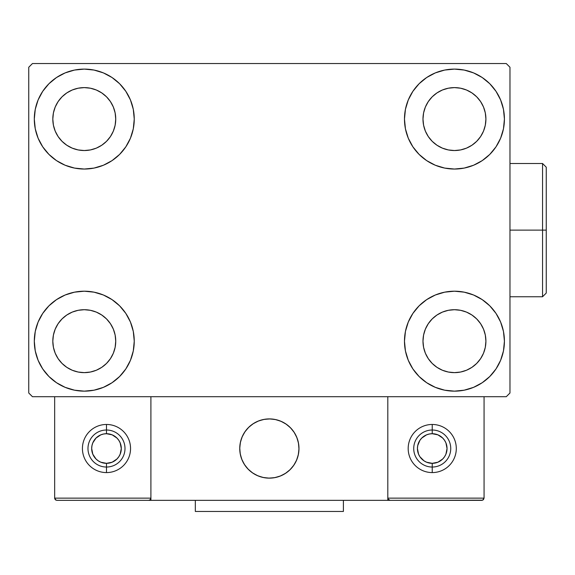 <?xml version="1.0" encoding="UTF-8"?>
<svg xmlns="http://www.w3.org/2000/svg" width="575" height="575" viewBox="0 0 575 575"><rect width="100%" height="100%" fill="white"/><g stroke="black" fill="none" stroke-linecap="round" stroke-linejoin="round"><path stroke-width="0.86" d="M34.306 341.176A49.975 49.975 0 0 1 84.273 291.202A49.975 49.975 0 0 1 134.248 341.176L133.292 350.923L130.446 360.302L125.824 368.942L119.614 376.51L112.039 382.727L103.399 387.342L94.027 390.188L84.273 391.151L74.527 390.188L65.155 387.342L56.515 382.727L48.94 376.51L42.722 368.942L38.108 360.302L35.262 350.923L34.306 341.176L35.262 331.423L38.108 322.05L42.722 313.411L48.94 305.835L56.515 299.625L65.155 295.004L74.527 292.165L84.273 291.202L94.027 292.165L103.399 295.004L112.039 299.625L119.614 305.835L125.824 313.411L130.446 322.05L133.292 331.423L134.248 341.176A49.975 49.975 0 0 1 84.273 391.151A49.975 49.975 0 0 1 34.306 341.176L35.262 331.423M404.477 119.075A49.975 49.975 0 0 1 454.444 69.101A49.975 49.975 0 0 1 504.419 119.075L503.463 128.822L500.617 138.194L496.002 146.833L489.785 154.409L482.209 160.626L473.57 165.241L464.198 168.087L454.444 169.043L444.698 168.087L435.325 165.241L426.686 160.626L419.11 154.409L412.893 146.833L408.279 138.194L405.433 128.822L404.477 119.075L405.433 109.322L408.279 99.949L412.893 91.31L419.11 83.734L426.686 77.517L435.325 72.903L444.698 70.057L454.444 69.101L464.198 70.057L473.57 72.903L482.209 77.517L489.785 83.734L496.002 91.31L500.617 99.949L503.463 109.322L504.419 119.075A49.975 49.975 0 0 1 454.444 169.043A49.975 49.975 0 0 1 404.477 119.075M404.477 341.176A49.975 49.975 0 0 1 454.444 291.202A49.975 49.975 0 0 1 504.419 341.176L503.463 350.923L500.617 360.302L496.002 368.942L489.785 376.51L482.209 382.727L473.57 387.342L464.198 390.188L454.444 391.151L444.698 390.188L435.325 387.342L426.686 382.727L419.11 376.51L412.893 368.942L408.279 360.302L405.433 350.923L404.477 341.176L405.433 331.423L408.279 322.05L412.893 313.411L419.11 305.835L426.686 299.625L435.325 295.004L444.698 292.165L454.444 291.202L464.198 292.165L473.57 295.004L482.209 299.625L489.785 305.835L496.002 313.411L500.617 322.05L503.463 331.423L504.419 341.176A49.975 49.975 0 0 1 454.444 391.151A49.975 49.975 0 0 1 404.477 341.176M34.306 119.075A49.975 49.975 0 0 1 84.273 69.101A49.975 49.975 0 0 1 134.248 119.075L133.292 128.822L130.446 138.194L125.824 146.833L119.614 154.409L112.039 160.626L103.399 165.241L94.027 168.087L84.273 169.043L74.527 168.087L65.155 165.241L56.515 160.626L48.94 154.409L42.722 146.833L38.108 138.194L35.262 128.822L34.306 119.075L35.262 109.322L38.108 99.949L42.722 91.31L48.94 83.734L56.515 77.517L65.155 72.903L74.527 70.057L84.273 69.101L94.027 70.057L103.399 72.903L112.039 77.517L119.614 83.734L125.824 91.31L130.446 99.949L133.292 109.322L134.248 119.075A49.975 49.975 0 0 1 84.273 169.043A49.975 49.975 0 0 1 34.306 119.075L35.262 109.322M52.814 119.075A31.467 31.467 0 0 1 84.273 87.608A31.467 31.467 0 0 1 115.74 119.075A31.467 31.467 0 0 1 84.273 150.535A31.467 31.467 0 0 1 52.814 119.075L53.417 125.213L55.207 131.114L53.417 125.213L52.814 119.075L53.417 112.93L52.814 119.075M422.984 341.176A31.467 31.467 0 0 1 454.444 309.709A31.467 31.467 0 0 1 485.911 341.176A31.467 31.467 0 0 1 454.444 372.636A31.467 31.467 0 0 1 422.984 341.176L423.588 347.314L425.378 353.215L423.588 347.314L422.984 341.176L423.588 335.038L422.984 341.176M422.984 119.075A31.467 31.467 0 0 1 454.444 87.608A31.467 31.467 0 0 1 485.911 119.075A31.467 31.467 0 0 1 454.444 150.535A31.467 31.467 0 0 1 422.984 119.075L423.588 125.213L425.378 131.114L423.588 125.213L422.984 119.075L423.588 112.93L422.984 119.075M52.814 341.176A31.467 31.467 0 0 1 84.273 309.709A31.467 31.467 0 0 1 115.74 341.176A31.467 31.467 0 0 1 84.273 372.636A31.467 31.467 0 0 1 52.814 341.176L53.417 347.314L55.207 353.215L58.111 358.656L55.207 353.215L53.417 347.314L52.814 341.176L53.417 335.038L52.814 341.176M506.273 63.545L32.452 63.545L28.75 67.246L28.75 392.998L32.452 396.7L506.273 396.7L509.975 392.998L509.975 67.246L506.273 63.545L32.452 63.545L28.75 67.246L28.75 392.998L32.452 396.7L506.273 396.7L509.975 392.998L509.975 67.246L506.273 63.545M74.527 292.165L84.273 291.202L94.027 292.165M464.198 168.087L454.444 169.043L444.698 168.087M444.698 292.165L454.444 291.202L464.198 292.165M94.027 168.087L84.273 169.043L74.527 168.087M62.028 141.321L66.793 145.231L72.234 148.142L78.135 149.931L84.273 150.535L90.412 149.931L96.32 148.142L90.412 149.931L84.273 150.535L78.135 149.931L72.234 148.142L66.793 145.231L62.028 141.321L58.111 136.555L55.207 131.114M106.526 141.321L110.436 136.555L113.347 131.114L115.137 125.213L115.74 119.075L115.137 112.93L113.347 107.029L115.137 112.93L115.74 119.075L115.137 125.213L113.347 131.114L110.436 136.555L106.526 141.321L101.753 145.231L96.32 148.142M106.526 96.823L101.753 92.913L96.32 90.002L90.412 88.212L84.273 87.608L78.135 88.212L72.234 90.002L78.135 88.212L84.273 87.608L90.412 88.212L96.32 90.002L101.753 92.913L106.526 96.823L110.436 101.588L113.347 107.029M62.028 96.823L58.111 101.588L55.207 107.029L53.417 112.93L55.207 107.029L58.111 101.588L62.028 96.823L66.793 92.913L72.234 90.002M432.199 363.422L436.964 367.339L442.405 370.243L448.306 372.032L454.444 372.636L460.589 372.032L466.49 370.243L460.589 372.032L454.444 372.636L448.306 372.032L442.405 370.243L436.964 367.339L432.199 363.422L428.289 358.656L425.378 353.215M476.697 363.422L480.607 358.656L483.518 353.215L485.307 347.314L485.911 341.176L485.307 335.038L483.518 329.137L485.307 335.038L485.911 341.176L485.307 347.314L483.518 353.215L480.607 358.656L476.697 363.422L471.931 367.339L466.49 370.243M476.697 318.924L471.931 315.014L466.49 312.103L460.589 310.313L454.444 309.709L448.306 310.313L442.405 312.103L448.306 310.313L454.444 309.709L460.589 310.313L466.49 312.103L471.931 315.014L476.697 318.924L480.607 323.696L483.518 329.137M432.199 318.924L428.289 323.696L425.378 329.137L423.588 335.038L425.378 329.137L428.289 323.696L432.199 318.924L436.964 315.014L442.405 312.103M496.002 146.833L494.428 149.054M432.199 141.321L436.964 145.231L442.405 148.142L448.306 149.931L454.444 150.535L460.589 149.931L466.49 148.142L460.589 149.931L454.444 150.535L448.306 149.931L442.405 148.142L436.964 145.231L432.199 141.321L428.289 136.555L425.378 131.114M476.697 141.321L480.607 136.555L483.518 131.114L485.307 125.213L485.911 119.075L485.307 112.93L483.518 107.029L485.307 112.93L485.911 119.075L485.307 125.213L483.518 131.114L480.607 136.555L476.697 141.321L471.931 145.231L466.49 148.142M476.697 96.823L471.931 92.913L466.49 90.002L460.589 88.212L454.444 87.608L448.306 88.212L442.405 90.002L448.306 88.212L454.444 87.608L460.589 88.212L466.49 90.002L471.931 92.913L476.697 96.823L480.607 101.588L483.518 107.029M432.199 96.823L428.289 101.588L425.378 107.029L423.588 112.93L425.378 107.029L428.289 101.588L432.199 96.823L436.964 92.913L442.405 90.002M42.722 313.411L44.297 311.19M62.028 363.422L66.793 367.339L72.234 370.243L78.135 372.032L84.273 372.636L90.412 372.032L96.32 370.243L90.412 372.032L84.273 372.636L78.135 372.032L72.234 370.243L66.793 367.339L62.028 363.422L58.111 358.656M106.526 363.422L110.436 358.656L113.347 353.215L115.137 347.314L115.74 341.176L115.137 335.038L113.347 329.137L115.137 335.038L115.74 341.176L115.137 347.314L113.347 353.215L110.436 358.656L106.526 363.422L101.753 367.339L96.32 370.243M106.526 318.924L101.753 315.014L96.32 312.103L90.412 310.313L84.273 309.709L78.135 310.313L72.234 312.103L78.135 310.313L84.273 309.709L90.412 310.313L96.32 312.103L101.753 315.014L106.526 318.924L110.436 323.696L113.347 329.137M62.028 318.924L58.111 323.696L55.207 329.137L53.417 335.038L55.207 329.137L58.111 323.696L62.028 318.924L66.793 315.014L72.234 312.103M42.722 146.833L44.297 149.054M496.002 313.411L494.428 311.19M503.463 350.923L504.419 341.176M503.463 128.822L504.419 119.075M239.746 448.522A29.613 29.613 0 0 1 269.359 418.909A29.613 29.613 0 0 1 298.978 448.522L298.403 442.75L296.722 437.194L293.983 432.069L290.303 427.584L285.811 423.904L280.693 421.166L275.137 419.477L269.359 418.909L263.587 419.477L258.031 421.166L252.907 423.904L248.422 427.584L244.742 432.069L242.003 437.194L240.314 442.75L239.746 448.522L240.314 454.3L242.003 459.856L244.742 464.974L248.422 469.466L252.907 473.146L258.031 475.884L263.587 477.566L269.359 478.141L275.137 477.566L280.693 475.884L285.811 473.146L290.303 469.466L293.983 464.974L296.722 459.856L298.403 454.3L298.978 448.522A29.613 29.613 0 0 1 269.359 478.141A29.613 29.613 0 0 1 239.746 448.522M484.064 498.13L387.816 498.13L387.816 396.7L387.816 498.13L484.064 498.13L483.41 499.697L484.064 498.13L484.064 396.7L484.064 498.13L482.691 500.178L387.816 500.351L387.816 396.7L387.816 500.351L150.909 500.351L150.909 396.7L387.816 396.7L150.909 396.7L150.909 500.351L56.882 500.351L148.688 500.351L150.255 499.697L150.909 498.13L54.661 498.13L54.661 396.7L54.661 498.13L55.315 499.697L56.882 500.351L55.315 499.697L56.034 500.178L54.661 498.13L54.833 498.978M387.816 498.13L388.47 499.697L387.988 498.978L390.037 500.351L148.688 500.351L150.255 499.697L148.702 500.351M239.854 451.052L240.242 453.927M240.918 456.758L241.859 459.504M243.067 462.149L244.526 464.658M246.229 467.015L248.156 469.193M255.07 474.461L257.679 475.733M266.081 477.954L268.978 478.134M271.889 478.033L274.764 477.638M277.596 476.97L280.341 476.028M282.986 474.821L285.495 473.354M287.852 471.658L290.03 469.732L287.852 471.658M292.007 467.604L293.775 465.29M295.298 462.817L296.571 460.208M298.792 451.806L298.971 448.902M298.871 445.999L298.475 443.124M297.807 440.292L296.865 437.546M295.658 434.901L294.192 432.393M292.495 430.035L290.569 427.857M283.655 422.589L281.046 421.31M272.643 419.096L269.74 418.916M266.836 419.017L263.961 419.405M261.129 420.081L258.383 421.022M255.738 422.23L253.23 423.689M250.873 425.392L248.695 427.318M246.711 429.446L244.95 431.76M243.426 434.233L242.147 436.842M239.933 445.244L239.753 448.141M264.335 419.34A29.613 29.613 0 0 1 298.547 443.497A29.613 29.613 0 0 1 274.39 477.71A29.613 29.613 0 0 1 240.178 453.553A29.613 29.613 0 0 1 264.335 419.34L258.736 420.886L253.546 423.488L248.968 427.052L245.173 431.444L242.305 436.49L240.472 442.003L239.761 447.767L240.178 453.553L241.723 459.152L244.325 464.341L247.89 468.92L252.281 472.715L257.327 475.582L262.84 477.408L268.604 478.127L274.39 477.71L279.989 476.165L285.178 473.563L289.757 469.998L293.552 465.606L296.42 460.553L298.245 455.048L298.964 449.283L298.547 443.497L297.002 437.898L294.4 432.709L290.835 428.131L286.443 424.336L281.391 421.468L275.885 419.635L270.121 418.923L264.335 419.34M387.816 396.7L484.064 396.7L387.816 396.7M390.037 500.351L388.47 499.697L390.037 500.351L481.843 500.351L483.41 499.697M388.47 499.697L389.189 500.178M150.736 498.978L150.909 498.13L150.736 498.978L150.909 498.13L54.661 498.13M150.255 499.697L148.688 500.351M276.144 419.7L275.77 419.613M270.387 418.931L270.006 418.916M264.593 419.297L264.22 419.362M240.537 441.744L240.451 442.118M239.768 447.501L239.753 447.882M240.134 453.294L240.199 453.668M241.629 458.9L241.759 459.26M262.581 477.351L262.955 477.437M268.338 478.12L268.719 478.134M274.131 477.753L274.505 477.688M279.738 476.258L280.097 476.122M298.188 455.307L298.274 454.933M298.957 449.549L298.971 449.168M298.59 443.756L298.526 443.382M106.483 424.465L106.483 433.715A14.806 14.806 0 0 1 121.296 448.522A14.806 14.806 0 0 1 106.483 463.335L106.483 472.585A24.064 24.064 0 0 0 130.547 448.522A24.064 24.064 0 0 0 106.483 424.465A24.064 24.064 0 0 1 130.547 448.522A24.064 24.064 0 0 1 106.483 472.585A24.064 24.064 0 0 1 82.426 448.522A24.064 24.064 0 0 1 106.483 424.465A24.064 24.064 0 0 0 82.426 448.522A24.064 24.064 0 0 0 106.483 472.585L106.483 467.037A18.508 18.508 0 0 0 124.998 448.522A18.508 18.508 0 0 0 106.483 430.014A18.508 18.508 0 0 1 124.998 448.522A18.508 18.508 0 0 1 106.483 467.037A18.508 18.508 0 0 1 87.975 448.522A18.508 18.508 0 0 1 106.483 430.014A18.508 18.508 0 0 0 87.975 448.522A18.508 18.508 0 0 0 106.483 467.037L106.483 463.335L112.154 462.207L116.955 458.994L118.795 456.751L120.168 454.192L121.296 448.522L120.168 442.858L118.795 440.299L116.955 438.057L112.154 434.844L106.483 433.715L103.601 434.003L100.819 434.844L96.018 438.057L92.805 442.858L91.964 445.639L91.677 448.522L92.805 454.192L96.018 458.994L98.26 460.834L100.819 462.207L106.483 463.335A14.806 14.806 0 0 1 91.677 448.522A14.806 14.806 0 0 1 106.483 433.715L106.483 424.465M432.235 424.465L432.235 433.715A14.806 14.806 0 0 1 447.041 448.522A14.806 14.806 0 0 1 432.235 463.335L432.235 472.585A24.064 24.064 0 0 0 456.298 448.522A24.064 24.064 0 0 0 432.235 424.465A24.064 24.064 0 0 1 456.298 448.522A24.064 24.064 0 0 1 432.235 472.585A24.064 24.064 0 0 1 408.178 448.522A24.064 24.064 0 0 1 432.235 424.465A24.064 24.064 0 0 0 408.178 448.522A24.064 24.064 0 0 0 432.235 472.585L432.235 467.037A18.508 18.508 0 0 0 450.743 448.522A18.508 18.508 0 0 0 432.235 430.014A18.508 18.508 0 0 1 450.743 448.522A18.508 18.508 0 0 1 432.235 467.037A18.508 18.508 0 0 1 413.727 448.522A18.508 18.508 0 0 1 432.235 430.014A18.508 18.508 0 0 0 413.727 448.522A18.508 18.508 0 0 0 432.235 467.037L432.235 463.335L437.906 462.207L442.707 458.994L444.547 456.751L445.92 454.192L447.041 448.522L445.92 442.858L444.547 440.299L442.707 438.057L437.906 434.844L432.235 433.715L429.345 434.003L426.571 434.844L421.77 438.057L419.923 440.299L417.716 445.639L417.428 448.522L418.557 454.192L419.923 456.751L424.012 460.834L426.571 462.207L432.235 463.335A14.806 14.806 0 0 1 417.428 448.522A14.806 14.806 0 0 1 432.235 433.715L432.235 424.465M343.397 500.351L343.397 511.455L195.327 511.455L195.327 500.351L195.327 511.455L343.397 511.455L343.397 500.351M542.548 230.122L542.548 296.757L542.548 230.122L509.975 230.122L542.548 230.122L542.548 163.494L542.548 230.122L546.25 230.122L542.548 230.122M546.25 293.056L546.25 230.122L546.25 293.056L542.548 296.757L509.975 296.757M546.25 167.196L546.25 230.122L546.25 167.196L542.548 163.494L509.975 163.494"/></g></svg>
